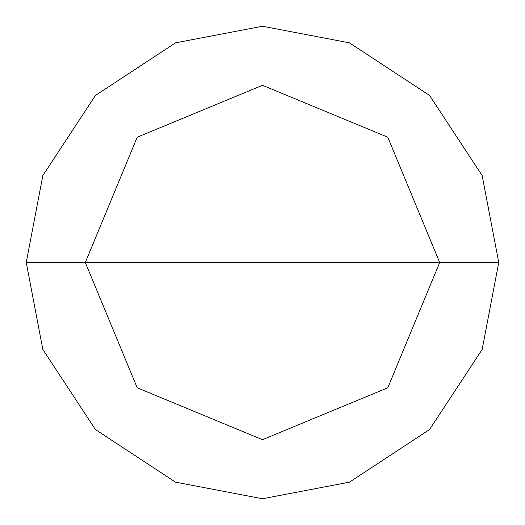 <?xml version="1.0" encoding="UTF-8"?>
<svg xmlns="http://www.w3.org/2000/svg" width="525" height="525" viewBox="0 0 525 525"><rect width="100%" height="100%" fill="white"/><g stroke="black" fill="none" stroke-linecap="round" stroke-linejoin="round"><path stroke-width="0.79" d="M85.312 262.5L137.209 137.209L262.5 85.312L387.791 137.209L439.688 262.5L85.312 262.5L137.209 387.791L262.5 439.688L387.791 387.791L439.688 262.5L498.75 262.5L482.16 349.46L429.555 429.555L349.46 482.16L262.5 498.75L175.54 482.16L95.445 429.555L42.84 349.46L26.25 262.5L42.84 349.46L95.445 429.555L175.54 482.16L262.5 498.75L349.46 482.16L429.555 429.555L482.16 349.46L498.75 262.5L482.16 175.54L429.555 95.445L349.46 42.84L262.5 26.25L175.54 42.84L95.445 95.445L42.84 175.54L26.25 262.5L439.688 262.5L387.791 387.791L262.5 439.688L137.209 387.791L85.312 262.5L26.25 262.5L42.84 175.54L95.445 95.445L175.54 42.84L262.5 26.25L349.46 42.84L429.555 95.445L482.16 175.54L498.75 262.5L439.688 262.5L387.791 137.209L262.5 85.312L137.209 137.209L85.312 262.5"/></g></svg>
